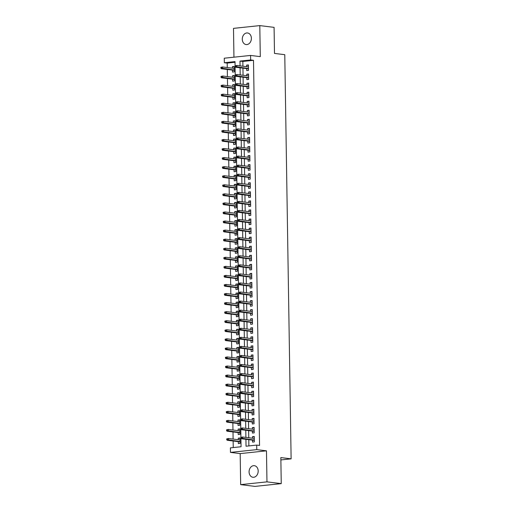 <?xml version="1.0" encoding="UTF-8"?>
<svg xmlns="http://www.w3.org/2000/svg" width="512" height="512" viewBox="0 0 512 512"><rect width="100%" height="100%" fill="white"/><g stroke="black" fill="none" stroke-linecap="round" stroke-linejoin="round"><path stroke-width="0.77" d="M242.285 39.245A5.837 4.525 -83 0 0 246.118 44.557A5.837 4.525 -83 0 0 251.386 38.285A5.837 4.525 -83 0 0 247.552 32.973A5.837 4.525 -83 0 0 242.285 39.245M249.082 471.949A5.837 4.525 -83 0 0 252.915 477.261A5.837 4.525 -83 0 0 258.182 470.989A5.837 4.525 -83 0 0 254.349 465.677A5.837 4.525 -83 0 0 249.082 471.949M235.021 62.266L227.206 63.091L224.346 62.739L224.275 58.208L250.573 55.437L250.65 59.968L239.987 61.088L240.058 65.862M280.877 459.93L291.123 458.848L284.774 54.688L274.49 53.421L274.08 27.366L259.802 25.6L233.498 28.371L233.952 57.19M291.123 458.848L280.838 457.574L281.248 483.629L254.95 486.4L240.666 484.634L266.97 481.862L266.477 450.829L256.768 449.626L230.47 452.397L230.4 447.866L241.056 446.746L235.008 61.613L224.346 62.739M266.477 450.829L240.179 453.6L240.666 484.634M240.179 453.6L230.47 452.397M227.206 63.091L227.27 67.539M227.302 69.466L227.418 76.602M227.443 78.528L227.558 85.664M227.59 87.59L227.699 94.726M227.731 96.653L227.84 103.789M227.872 105.709L227.987 112.851M228.013 114.771L228.128 121.914M228.16 123.834L228.269 130.97M228.301 132.896L228.41 140.032M228.442 141.958L228.557 149.094M228.582 151.021L228.698 158.157M228.73 160.083L228.838 167.219M228.87 169.146L228.979 176.282M229.011 178.208L229.126 185.344M229.152 187.27L229.267 194.406M229.299 196.333L229.408 203.469M229.44 205.389L229.549 212.531M229.581 214.451L229.696 221.594M229.722 223.514L229.837 230.65M229.869 232.576L229.978 239.712M230.01 241.638L230.118 248.774M230.15 250.701L230.266 257.837M230.291 259.763L230.406 266.899M230.438 268.826L230.547 275.962M230.579 277.888L230.688 285.024M230.72 286.95L230.835 294.086M230.861 296.013L230.976 303.149M231.002 305.069L231.117 312.211M231.149 314.131L231.258 321.274M231.29 323.194L231.398 330.336M231.43 332.256L231.546 339.392M231.571 341.318L231.686 348.454M231.718 350.381L231.827 357.517M231.859 359.443L231.968 366.579M232 368.506L232.115 375.642M232.141 377.568L232.256 384.704M232.288 386.63L232.397 393.766M232.429 395.693L232.538 402.829M232.57 404.755L232.685 411.891M232.71 413.811L232.826 420.954M232.858 422.874L232.966 430.016M232.998 431.936L233.107 439.072M233.139 440.998L233.242 447.565M281.248 483.629L266.97 481.862M246.694 68.608L246.72 70.566L248.499 70.381L248.416 64.941L246.637 65.126L246.662 66.682M246.835 77.67L246.867 79.629L248.64 79.443L248.557 74.003L246.778 74.189L246.803 75.744M246.976 86.726L247.008 88.691L248.781 88.499L248.698 83.066L246.918 83.251L246.944 84.806M247.117 95.789L247.149 97.754L248.928 97.562L248.838 92.128L247.066 92.314L247.091 93.869M247.258 104.851L247.29 106.816L249.069 106.624L248.986 101.19L247.206 101.376L247.232 102.931M247.405 113.914L247.437 115.872L249.21 115.686L249.126 110.253L247.347 110.438L247.373 111.987M247.546 122.976L247.578 124.934L249.35 124.749L249.267 119.315L247.488 119.501L247.514 121.05M247.686 132.038L247.718 133.997L249.498 133.811L249.408 128.371L247.635 128.563L247.654 130.112M247.827 141.101L247.859 143.059L249.638 142.874L249.555 137.434L247.776 137.626L247.802 139.174M247.974 150.163L248.006 152.122L249.779 151.936L249.696 146.496L247.917 146.688L247.942 148.237M248.115 159.226L248.147 161.184L249.92 160.998L249.837 155.558L248.058 155.744L248.083 157.299M248.256 168.288L248.288 170.246L250.067 170.061L249.978 164.621L248.205 164.806L248.224 166.362M248.397 177.35L248.429 179.309L250.208 179.123L250.125 173.683L248.346 173.869L248.371 175.424M248.544 186.406L248.57 188.371L250.349 188.179L250.266 182.746L248.486 182.931L248.512 184.486M248.685 195.469L248.717 197.434L250.49 197.242L250.406 191.808L248.627 191.994L248.653 193.549M248.826 204.531L248.858 206.496L250.637 206.304L250.547 200.87L248.774 201.056L248.794 202.611M248.966 213.594L248.998 215.552L250.778 215.366L250.694 209.933L248.915 210.118L248.941 211.667M249.114 222.656L249.139 224.614L250.918 224.429L250.835 218.995L249.056 219.181L249.082 220.73M249.254 231.718L249.286 233.677L251.059 233.491L250.976 228.051L249.197 228.243L249.222 229.792M249.395 240.781L249.427 242.739L251.206 242.554L251.117 237.114L249.344 237.306L249.363 238.854M249.536 249.843L249.568 251.802L251.347 251.616L251.264 246.176L249.485 246.368L249.51 247.917M249.683 258.906L249.709 260.864L251.488 260.678L251.405 255.238L249.626 255.424L249.651 256.979M249.824 267.968L249.856 269.926L251.629 269.741L251.546 264.301L249.766 264.486L249.792 266.042M249.965 277.03L249.997 278.989L251.776 278.803L251.686 273.363L249.914 273.549L249.933 275.104M250.106 286.093L250.138 288.051L251.917 287.866L251.827 282.426L250.054 282.611L250.08 284.166M250.253 295.149L250.278 297.114L252.058 296.922L251.974 291.488L250.195 291.674L250.221 293.229M250.394 304.211L250.426 306.176L252.198 305.984L252.115 300.55L250.336 300.736L250.362 302.291M250.534 313.274L250.566 315.238L252.346 315.046L252.256 309.613L250.483 309.798L250.502 311.354M250.675 322.336L250.707 324.294L252.486 324.109L252.397 318.675L250.624 318.861L250.65 320.41M250.822 331.398L250.848 333.357L252.627 333.171L252.544 327.738L250.765 327.923L250.79 329.472M250.963 340.461L250.995 342.419L252.768 342.234L252.685 336.794L250.906 336.986L250.931 338.534M251.104 349.523L251.136 351.482L252.915 351.296L252.826 345.856L251.053 346.048L251.072 347.597M251.245 358.586L251.277 360.544L253.056 360.358L252.966 354.918L251.194 355.11L251.219 356.659M251.392 367.648L251.418 369.606L253.197 369.421L253.114 363.981L251.334 364.166L251.36 365.722M251.533 376.71L251.565 378.669L253.338 378.483L253.254 373.043L251.475 373.229L251.501 374.784M251.674 385.773L251.706 387.731L253.478 387.546L253.395 382.106L251.616 382.291L251.642 383.846M251.814 394.829L251.846 396.794L253.626 396.602L253.536 391.168L251.763 391.354L251.789 392.909M251.962 403.891L251.987 405.856L253.766 405.664L253.683 400.23L251.904 400.416L251.93 401.971M252.102 412.954L252.134 414.918L253.907 414.726L253.824 409.293L252.045 409.478L252.07 411.034M252.243 422.016L252.275 423.974L254.048 423.789L253.965 418.355L252.186 418.541L252.211 420.09M252.384 431.078L252.416 433.037L254.195 432.851L254.106 427.418L252.333 427.603L252.358 429.152M240.038 438.381L238.259 438.163L238.285 439.712M238.31 441.638L238.342 443.597L240.122 443.411L240.032 437.978L238.259 438.163M239.898 429.318L238.112 429.101L238.138 430.65M238.17 432.576L238.202 434.534L239.974 434.349L239.891 428.915L238.112 429.101M239.757 420.256L237.971 420.038L237.997 421.594M238.029 423.514L238.061 425.478L239.834 425.286L239.75 419.853L237.971 420.038M239.616 411.194L237.83 410.976L237.856 412.531M237.882 414.451L237.914 416.416L239.693 416.224L239.61 410.79L237.83 410.976M239.469 402.138L237.69 401.914L237.715 403.469M237.741 405.389L237.773 407.354L239.552 407.162L239.462 401.728L237.69 401.914M239.328 393.075L237.542 392.851L237.568 394.406M237.6 396.333L237.632 398.291L239.405 398.106L239.322 392.666L237.542 392.851M239.187 384.013L237.402 383.789L237.427 385.344M237.459 387.27L237.491 389.229L239.264 389.043L239.181 383.603L237.402 383.789M239.046 374.95L237.261 374.726L237.286 376.282M237.318 378.208L237.344 380.166L239.123 379.981L239.04 374.541L237.261 374.726M238.899 365.888L237.12 365.664L237.146 367.219M237.171 369.146L237.203 371.104L238.982 370.918L238.893 365.478L237.12 365.664M238.758 356.826L236.979 356.608L236.998 358.157M237.03 360.083L237.062 362.042L238.842 361.856L238.752 356.416L236.979 356.608M238.618 347.763L236.832 347.546L236.858 349.094M236.89 351.021L236.922 352.979L238.694 352.794L238.611 347.354L236.832 347.546M238.477 338.701L236.691 338.483L236.717 340.032M236.749 341.958L236.774 343.917L238.554 343.731L238.47 338.291L236.691 338.483M238.33 329.638L236.55 329.421L236.576 330.97M236.602 332.896L236.634 334.854L238.413 334.669L238.323 329.235L236.55 329.421M238.189 320.576L236.41 320.358L236.429 321.907M236.461 323.834L236.493 325.792L238.272 325.606L238.182 320.173L236.41 320.358M238.048 311.514L236.262 311.296L236.288 312.851M236.32 314.771L236.352 316.736L238.125 316.544L238.042 311.11L236.262 311.296M237.907 302.458L236.122 302.234L236.147 303.789M236.179 305.709L236.205 307.674L237.984 307.482L237.901 302.048L236.122 302.234M237.76 293.395L235.981 293.171L236.006 294.726M236.032 296.646L236.064 298.611L237.843 298.419L237.754 292.986L235.981 293.171M237.619 284.333L235.84 284.109L235.859 285.664M235.891 287.59L235.923 289.549L237.702 289.363L237.613 283.923L235.84 284.109M237.478 275.27L235.693 275.046L235.718 276.602M235.75 278.528L235.782 280.486L237.555 280.301L237.472 274.861L235.693 275.046M237.338 266.208L235.552 265.984L235.578 267.539M235.61 269.466L235.635 271.424L237.414 271.238L237.331 265.798L235.552 265.984M237.19 257.146L235.411 256.928L235.437 258.477M235.462 260.403L235.494 262.362L237.274 262.176L237.184 256.736L235.411 256.928M237.05 248.083L235.27 247.866L235.29 249.414M235.322 251.341L235.354 253.299L237.133 253.114L237.043 247.674L235.27 247.866M236.909 239.021L235.123 238.803L235.149 240.352M235.181 242.278L235.213 244.237L236.986 244.051L236.902 238.611L235.123 238.803M236.768 229.958L234.982 229.741L235.008 231.29M235.04 233.216L235.066 235.174L236.845 234.989L236.762 229.555L234.982 229.741M236.627 220.896L234.842 220.678L234.867 222.227M234.893 224.154L234.925 226.112L236.704 225.926L236.621 220.493L234.842 220.678M236.48 211.834L234.701 211.616L234.72 213.171M234.752 215.091L234.784 217.056L236.563 216.864L236.474 211.43L234.701 211.616M236.339 202.778L234.554 202.554L234.579 204.109M234.611 206.029L234.643 207.994L236.416 207.802L236.333 202.368L234.554 202.554M236.198 193.715L234.413 193.491L234.438 195.046M234.47 196.966L234.496 198.931L236.275 198.739L236.192 193.306L234.413 193.491M236.058 184.653L234.272 184.429L234.298 185.984M234.323 187.91L234.355 189.869L236.134 189.683L236.051 184.243L234.272 184.429M235.91 175.59L234.131 175.366L234.15 176.922M234.182 178.848L234.214 180.806L235.994 180.621L235.904 175.181L234.131 175.366M235.77 166.528L233.984 166.304L234.01 167.859M234.042 169.786L234.074 171.744L235.846 171.558L235.763 166.118L233.984 166.304M235.629 157.466L233.843 157.242L233.869 158.797M233.901 160.723L233.933 162.682L235.706 162.496L235.622 157.056L233.843 157.242M235.488 148.403L233.702 148.186L233.728 149.734M233.754 151.661L233.786 153.619L235.565 153.434L235.482 147.994L233.702 148.186M235.341 139.341L233.562 139.123L233.581 140.672M233.613 142.598L233.645 144.557L235.424 144.371L235.334 138.931L233.562 139.123M235.2 130.278L233.414 130.061L233.44 131.61M233.472 133.536L233.504 135.494L235.277 135.309L235.194 129.875L233.414 130.061M235.059 121.216L233.274 120.998L233.299 122.547M233.331 124.474L233.363 126.432L235.136 126.246L235.053 120.813L233.274 120.998M234.918 112.154L233.133 111.936L233.158 113.485M233.184 115.411L233.216 117.37L234.995 117.184L234.912 111.75L233.133 111.936M234.771 103.091L232.992 102.874L233.018 104.429M233.043 106.349L233.075 108.314L234.854 108.122L234.765 102.688L232.992 102.874M234.63 94.035L232.845 93.811L232.87 95.366M232.902 97.286L232.934 99.251L234.707 99.059L234.624 93.626L232.845 93.811M234.49 84.973L232.704 84.749L232.73 86.304M232.762 88.224L232.794 90.189L234.566 89.997L234.483 84.563L232.704 84.749M234.349 75.91L232.563 75.686L232.589 77.242M232.621 79.168L232.646 81.126L234.426 80.941L234.342 75.501L232.563 75.686M232.474 70.106L232.506 72.064L234.285 71.878L234.195 66.438L232.422 66.624L232.448 68.179M245.926 439.328L246.035 446.221L256.698 445.094L259.552 445.446L253.504 60.32L242.842 61.446L242.918 66.221M242.944 68.141L243.059 75.277M243.091 77.203L243.2 84.339M243.232 86.266L243.341 93.402M243.373 95.328L243.488 102.464M243.514 104.39L243.629 111.526M243.661 113.453L243.77 120.589M243.802 122.515L243.91 129.651M243.942 131.578L244.058 138.714M244.083 140.64L244.198 147.776M244.23 149.696L244.339 156.838M244.371 158.758L244.48 165.901M244.512 167.821L244.627 174.963M244.653 176.883L244.768 184.019M244.794 185.946L244.909 193.082M244.941 195.008L245.05 202.144M245.082 204.07L245.197 211.206M245.222 213.133L245.338 220.269M245.363 222.195L245.478 229.331M245.51 231.258L245.619 238.394M245.651 240.32L245.76 247.456M245.792 249.382L245.907 256.518M245.933 258.438L246.048 265.581M246.08 267.501L246.189 274.643M246.221 276.563L246.33 283.699M246.362 285.626L246.477 292.762M246.502 294.688L246.618 301.824M246.65 303.75L246.758 310.886M246.79 312.813L246.899 319.949M246.931 321.875L247.046 329.011M247.072 330.938L247.187 338.074M247.219 340L247.328 347.136M247.36 349.062L247.469 356.198M247.501 358.118L247.616 365.261M247.642 367.181L247.757 374.323M247.789 376.243L247.898 383.379M247.93 385.306L248.038 392.442M248.07 394.368L248.186 401.504M248.211 403.43L248.326 410.566M248.358 412.493L248.467 419.629M248.499 421.555L248.608 428.691M248.64 430.618L248.755 437.754M248.781 439.68L248.883 445.92M252.525 440.141L252.557 442.099L254.336 441.914L254.253 436.474L252.474 436.666L252.499 438.214M250.573 55.437L260.288 56.64L259.802 25.6M253.504 60.32L250.65 59.968M256.698 445.094L256.768 449.626M240.09 67.789L240.205 74.925M240.23 76.851L240.346 83.987M240.378 85.914L240.486 93.05M240.518 94.976L240.627 102.112M240.659 104.038L240.774 111.174M240.8 113.101L240.915 120.237M240.947 122.163L241.056 129.299M241.088 131.226L241.197 138.362M241.229 140.282L241.344 147.424M241.37 149.344L241.485 156.486M241.51 158.406L241.626 165.542M241.658 167.469L241.766 174.605M241.798 176.531L241.907 183.667M241.939 185.594L242.054 192.73M242.08 194.656L242.195 201.792M242.227 203.718L242.336 210.854M242.368 212.781L242.477 219.917M242.509 221.843L242.624 228.979M242.65 230.906L242.765 238.042M242.797 239.962L242.906 247.104M242.938 249.024L243.046 256.166M243.078 258.086L243.194 265.222M243.219 267.149L243.334 274.285M243.366 276.211L243.475 283.347M243.507 285.274L243.616 292.41M243.648 294.336L243.763 301.472M243.789 303.398L243.904 310.534M243.936 312.461L244.045 319.597M244.077 321.523L244.186 328.659M244.218 330.586L244.333 337.722M244.358 339.642L244.474 346.784M244.506 348.704L244.614 355.846M244.646 357.766L244.755 364.909M244.787 366.829L244.902 373.965M244.928 375.891L245.043 383.027M245.075 384.954L245.184 392.09M245.216 394.016L245.325 401.152M245.357 403.078L245.472 410.214M245.498 412.141L245.613 419.277M245.645 421.203L245.754 428.339M245.786 430.266L245.894 437.402M242.842 61.446L239.987 61.088M254.259 436.883L252.474 436.666M234.202 66.848L232.422 66.624M254.112 427.821L252.333 427.603M253.971 418.758L252.186 418.541M253.83 409.696L252.045 409.478M253.69 400.64L251.904 400.416M253.542 391.578L251.763 391.354M253.402 382.515L251.616 382.291M253.261 373.453L251.475 373.229M253.12 364.39L251.334 364.166M252.973 355.328L251.194 355.11M252.832 346.266L251.053 346.048M252.691 337.203L250.906 336.986M252.55 328.141L250.765 327.923M252.403 319.078L250.624 318.861M252.262 310.016L250.483 309.798M252.122 300.954L250.336 300.736M251.981 291.898L250.195 291.674M251.834 282.835L250.054 282.611M251.693 273.773L249.914 273.549M251.552 264.71L249.766 264.486M251.411 255.648L249.626 255.424M251.27 246.586L249.485 246.368M251.123 237.523L249.344 237.306M250.982 228.461L249.197 228.243M250.842 219.398L249.056 219.181M250.701 210.336L248.915 210.118M250.554 201.274L248.774 201.056M250.413 192.218L248.627 191.994M250.272 183.155L248.486 182.931M250.131 174.093L248.346 173.869M249.984 165.03L248.205 164.806M249.843 155.968L248.058 155.744M249.702 146.906L247.917 146.688M249.562 137.843L247.776 137.626M249.414 128.781L247.635 128.563M249.274 119.718L247.488 119.501M249.133 110.656L247.347 110.438M248.992 101.594L247.206 101.376M248.845 92.538L247.066 92.314M248.704 83.475L246.918 83.251M248.563 74.413L246.778 74.189M248.422 65.35L246.637 65.126M240.934 437.376L240.947 438.285L241.658 438.208L241.645 437.299L240.934 437.376L242.662 436.998L254.278 438.438M241.645 437.299L242.662 436.998L242.688 438.63L241.408 438.765L254.31 440.358M241.658 438.208L254.304 440.07M240.947 438.285L241.408 438.765M226.714 438.874L226.733 439.782L227.443 439.706L227.424 438.797L226.714 438.874L228.448 438.496L228.474 440.128L227.194 440.262L240.096 441.862M227.443 439.706L240.09 441.568M227.424 438.797L228.448 438.496L240.064 439.936M227.194 440.262L226.733 439.782M240.787 428.314L240.806 429.222L241.517 429.146L241.498 428.237L240.787 428.314L242.522 427.936L254.138 429.376M241.498 428.237L242.522 427.936L242.547 429.568L241.267 429.702L254.17 431.302M241.517 429.146L254.163 431.008M240.806 429.222L241.267 429.702M240.646 419.251L240.659 420.16L241.37 420.083L241.357 419.181L240.646 419.251L242.381 418.88L253.997 420.314M241.357 419.181L242.381 418.88L242.406 420.506L241.126 420.64L254.029 422.24M241.37 420.083L254.022 421.946M240.659 420.16L241.126 420.64M240.506 410.189L240.518 411.098L241.229 411.021L241.216 410.118L240.506 410.189L242.234 409.818L253.856 411.251M241.216 410.118L242.234 409.818L242.259 411.443L240.986 411.584L253.882 413.178M241.229 411.021L253.882 412.883M240.518 411.098L240.986 411.584M240.365 401.126L240.378 402.035L241.088 401.958L241.075 401.056L240.365 401.126L242.093 400.755L253.709 402.189M241.075 401.056L242.093 400.755L242.118 402.387L240.838 402.522L253.741 404.115M241.088 401.958L253.734 403.821M240.378 402.035L240.838 402.522M226.573 429.811L226.586 430.72L227.296 430.643L227.283 429.734L226.573 429.811L228.307 429.44L228.333 431.066L227.053 431.2L239.955 432.8M227.296 430.643L239.949 432.506M227.283 429.734L228.307 429.44L239.923 430.874M227.053 431.2L226.586 430.72M226.432 420.749L226.445 421.658L227.155 421.581L227.142 420.678L226.432 420.749L228.16 420.378L228.186 422.003L226.912 422.144L239.808 423.738M227.155 421.581L239.808 423.443M227.142 420.678L228.16 420.378L239.782 421.811M226.912 422.144L226.445 421.658M226.291 411.686L226.304 412.595L227.014 412.518L227.002 411.616L226.291 411.686L228.019 411.315L228.045 412.947L226.765 413.082L239.667 414.675M227.014 412.518L239.661 414.381M227.002 411.616L228.019 411.315L239.635 412.749M226.765 413.082L226.304 412.595M226.144 402.624L226.163 403.533L226.874 403.456L226.854 402.554L226.144 402.624L227.878 402.253L227.904 403.885L226.624 404.019L239.526 405.613M226.874 403.456L239.52 405.318M226.854 402.554L227.878 402.253L239.494 403.686M226.624 404.019L226.163 403.533M240.218 392.064L240.237 392.973L240.947 392.896L240.928 391.994L240.218 392.064L241.952 391.693L253.568 393.126M240.928 391.994L241.952 391.693L241.978 393.325L240.698 393.459L253.6 395.053M240.947 392.896L253.594 394.758M240.237 392.973L240.698 393.459M226.003 393.568L226.016 394.47L226.726 394.394L226.714 393.491L226.003 393.568L227.738 393.19L227.763 394.822L226.483 394.957L239.386 396.55M226.726 394.394L239.379 396.256M226.714 393.491L227.738 393.19L239.354 394.624M226.483 394.957L226.016 394.47M240.077 383.008L240.09 383.91L240.8 383.834L240.787 382.931L240.077 383.008L241.811 382.63L253.427 384.064M240.787 382.931L241.811 382.63L241.837 384.262L240.557 384.397L253.459 385.99M240.8 383.834L253.453 385.696M240.09 383.91L240.557 384.397M225.862 384.506L225.875 385.408L226.586 385.338L226.573 384.429L225.862 384.506L227.59 384.128L227.616 385.76L226.342 385.894L239.238 387.488M226.586 385.338L239.238 387.194M226.573 384.429L227.59 384.128L239.213 385.562M226.342 385.894L225.875 385.408M239.936 373.946L239.949 374.848L240.659 374.778L240.646 373.869L239.936 373.946L241.664 373.568L253.286 375.002M240.646 373.869L241.664 373.568L241.69 375.2L240.416 375.334L253.312 376.928M240.659 374.778L253.312 376.634M239.949 374.848L240.416 375.334M225.722 375.443L225.734 376.346L226.445 376.275L226.432 375.366L225.722 375.443L227.45 375.066L227.475 376.698L226.195 376.832L239.098 378.426M226.445 376.275L239.091 378.131M226.432 375.366L227.45 375.066L239.066 376.499M226.195 376.832L225.734 376.346M239.795 364.883L239.808 365.786L240.518 365.715L240.506 364.806L239.795 364.883L241.523 364.506L253.139 365.939M240.506 364.806L241.523 364.506L241.549 366.138L240.269 366.272L253.171 367.866M240.518 365.715L253.165 367.571M239.808 365.786L240.269 366.272M225.574 366.381L225.594 367.283L226.304 367.213L226.285 366.304L225.574 366.381L227.309 366.003L227.334 367.635L226.054 367.77L238.957 369.363M226.304 367.213L238.95 369.069M226.285 366.304L227.309 366.003L238.925 367.437M226.054 367.77L225.594 367.283M239.648 355.821L239.667 356.723L240.378 356.653L240.358 355.744L239.648 355.821L241.382 355.443L252.998 356.883M240.358 355.744L241.382 355.443L241.408 357.075L240.128 357.21L253.03 358.803M240.378 356.653L253.024 358.509M239.667 356.723L240.128 357.21M225.434 357.318L225.446 358.221L226.157 358.15L226.144 357.242L225.434 357.318L227.168 356.941L227.194 358.573L225.914 358.707L238.816 360.301M226.157 358.15L238.81 360.006M226.144 357.242L227.168 356.941L238.784 358.381M225.914 358.707L225.446 358.221M239.507 346.758L239.52 347.667L240.23 347.59L240.218 346.682L239.507 346.758L241.242 346.381L252.858 347.821M240.218 346.682L241.242 346.381L241.267 348.013L239.987 348.147L252.89 349.741M240.23 347.59L252.883 349.446M239.52 347.667L239.987 348.147M225.293 348.256L225.306 349.165L226.016 349.088L226.003 348.179L225.293 348.256L227.021 347.878L227.053 349.51L225.773 349.645L238.669 351.238M226.016 349.088L238.669 350.95M226.003 348.179L227.021 347.878L238.643 349.318M225.773 349.645L225.306 349.165M239.366 337.696L239.379 338.605L240.09 338.528L240.077 337.619L239.366 337.696L241.101 337.318L252.717 338.758M240.077 337.619L241.101 337.318L241.126 338.95L239.846 339.085L252.742 340.678M240.09 338.528L252.742 340.39M239.379 338.605L239.846 339.085M225.152 339.194L225.165 340.102L225.875 340.026L225.862 339.117L225.152 339.194L226.88 338.816L226.906 340.448L225.626 340.582L238.528 342.176M225.875 340.026L238.522 341.888M225.862 339.117L226.88 338.816L238.496 340.256M225.626 340.582L225.165 340.102M239.226 328.634L239.238 329.542L239.949 329.466L239.936 328.557L239.226 328.634L240.954 328.256L252.576 329.696M239.936 328.557L240.954 328.256L240.979 329.888L239.699 330.022L252.602 331.622M239.949 329.466L252.602 331.328M239.238 329.542L239.699 330.022M225.005 330.131L225.024 331.04L225.734 330.963L225.715 330.054L225.005 330.131L226.739 329.754L226.765 331.386L225.485 331.52L238.387 333.12M225.734 330.963L238.381 332.826M225.715 330.054L226.739 329.754L238.355 331.194M225.485 331.52L225.024 331.04M239.078 319.571L239.098 320.48L239.808 320.403L239.789 319.494L239.078 319.571L240.813 319.2L252.429 320.634M239.789 319.494L240.813 319.2L240.838 320.826L239.558 320.96L252.461 322.56M239.808 320.403L252.454 322.266M239.098 320.48L239.558 320.96M224.864 321.069L224.877 321.978L225.587 321.901L225.574 320.998L224.864 321.069L226.598 320.698L226.624 322.323L225.344 322.458L238.246 324.058M225.587 321.901L238.24 323.763M225.574 320.998L226.598 320.698L238.214 322.131M225.344 322.458L224.877 321.978M238.938 310.509L238.95 311.418L239.661 311.341L239.648 310.438L238.938 310.509L240.672 310.138L252.288 311.571M239.648 310.438L240.672 310.138L240.698 311.763L239.418 311.904L252.32 313.498M239.661 311.341L252.314 313.203M238.95 311.418L239.418 311.904M224.723 312.006L224.736 312.915L225.446 312.838L225.434 311.936L224.723 312.006L226.458 311.635L226.483 313.267L225.203 313.402L238.099 314.995M225.446 312.838L238.099 314.701M225.434 311.936L226.458 311.635L238.074 313.069M225.203 313.402L224.736 312.915M238.797 301.446L238.81 302.355L239.52 302.278L239.507 301.376L238.797 301.446L240.531 301.075L252.147 302.509M239.507 301.376L240.531 301.075L240.557 302.707L239.277 302.842L252.173 304.435M239.52 302.278L252.173 304.141M238.81 302.355L239.277 302.842M224.582 302.944L224.595 303.853L225.306 303.776L225.293 302.874L224.582 302.944L226.31 302.573L226.336 304.205L225.056 304.339L237.958 305.933M225.306 303.776L237.958 305.638M225.293 302.874L226.31 302.573L237.933 304.006M225.056 304.339L224.595 303.853M238.656 292.384L238.669 293.293L239.379 293.216L239.366 292.314L238.656 292.384L240.384 292.013L252.006 293.446M239.366 292.314L240.384 292.013L240.41 293.645L239.13 293.779L252.032 295.373M239.379 293.216L252.032 295.078M238.669 293.293L239.13 293.779M224.435 293.882L224.454 294.79L225.165 294.714L225.146 293.811L224.435 293.882L226.17 293.51L226.195 295.142L224.915 295.277L237.818 296.87M225.165 294.714L237.811 296.576M225.146 293.811L226.17 293.51L237.786 294.944M224.915 295.277L224.454 294.79M238.509 283.328L238.528 284.23L239.238 284.154L239.219 283.251L238.509 283.328L240.243 282.95L251.859 284.384M239.219 283.251L240.243 282.95L240.269 284.582L238.989 284.717L251.891 286.31M239.238 284.154L251.885 286.016M238.528 284.23L238.989 284.717M224.294 284.826L224.307 285.728L225.018 285.651L225.005 284.749L224.294 284.826L226.029 284.448L226.054 286.08L224.774 286.214L237.677 287.808M225.018 285.651L237.67 287.514M225.005 284.749L226.029 284.448L237.645 285.882M224.774 286.214L224.307 285.728M238.368 274.266L238.381 275.168L239.091 275.098L239.078 274.189L238.368 274.266L240.102 273.888L251.718 275.322M239.078 274.189L240.102 273.888L240.128 275.52L238.848 275.654L251.75 277.248M239.091 275.098L251.744 276.954M238.381 275.168L238.848 275.654M224.154 275.763L224.166 276.666L224.877 276.595L224.864 275.686L224.154 275.763L225.888 275.386L225.914 277.018L224.634 277.152L237.536 278.746M224.877 276.595L237.53 278.451M224.864 275.686L225.888 275.386L237.504 276.819M224.634 277.152L224.166 276.666M238.227 265.203L238.24 266.106L238.95 266.035L238.938 265.126L238.227 265.203L239.962 264.826L251.578 266.259M238.938 265.126L239.962 264.826L239.987 266.458L238.707 266.592L251.61 268.186M238.95 266.035L251.603 267.891M238.24 266.106L238.707 266.592M224.013 266.701L224.026 267.603L224.736 267.533L224.723 266.624L224.013 266.701L225.741 266.323L225.766 267.955L224.486 268.09L237.389 269.683M224.736 267.533L237.389 269.389M224.723 266.624L225.741 266.323L237.363 267.757M224.486 268.09L224.026 267.603M238.086 256.141L238.099 257.043L238.81 256.973L238.797 256.064L238.086 256.141L239.814 255.763L251.437 257.197M238.797 256.064L239.814 255.763L239.84 257.395L238.56 257.53L251.462 259.123M238.81 256.973L251.462 258.829M238.099 257.043L238.56 257.53M223.866 257.638L223.885 258.541L224.595 258.47L224.582 257.562L223.866 257.638L225.6 257.261L225.626 258.893L224.346 259.027L237.248 260.621M224.595 258.47L237.242 260.326M224.582 257.562L225.6 257.261L237.216 258.701M224.346 259.027L223.885 258.541M237.939 247.078L237.958 247.981L238.669 247.91L238.656 247.002L237.939 247.078L239.674 246.701L251.29 248.141M238.656 247.002L239.674 246.701L239.699 248.333L238.419 248.467L251.322 250.061M238.669 247.91L251.315 249.766M237.958 247.981L238.419 248.467M223.725 248.576L223.738 249.485L224.448 249.408L224.435 248.499L223.725 248.576L225.459 248.198L225.485 249.83L224.205 249.965L237.107 251.558M224.448 249.408L237.101 251.264M224.435 248.499L225.459 248.198L237.075 249.638M224.205 249.965L223.738 249.485M237.798 238.016L237.811 238.925L238.522 238.848L238.509 237.939L237.798 238.016L239.533 237.638L251.149 239.078M238.509 237.939L239.533 237.638L239.558 239.27L238.278 239.405L251.181 240.998M238.522 238.848L251.174 240.71M237.811 238.925L238.278 239.405M223.584 239.514L223.597 240.422L224.307 240.346L224.294 239.437L223.584 239.514L225.318 239.136L225.344 240.768L224.064 240.902L236.966 242.496M224.307 240.346L236.96 242.208M224.294 239.437L225.318 239.136L236.934 240.576M224.064 240.902L223.597 240.422M237.658 228.954L237.67 229.862L238.381 229.786L238.368 228.877L237.658 228.954L239.392 228.576L251.008 230.016M238.368 228.877L239.392 228.576L239.418 230.208L238.138 230.342L251.04 231.936M238.381 229.786L251.034 231.648M237.67 229.862L238.138 230.342M223.443 230.451L223.456 231.36L224.166 231.283L224.154 230.374L223.443 230.451L225.171 230.074L225.197 231.706L223.917 231.84L236.819 233.44M224.166 231.283L236.819 233.146M224.154 230.374L225.171 230.074L236.794 231.514M223.917 231.84L223.456 231.36M237.517 219.891L237.53 220.8L238.24 220.723L238.227 219.814L237.517 219.891L239.245 219.514L250.867 220.954M238.227 219.814L239.245 219.514L239.27 221.146L237.99 221.28L250.893 222.88M238.24 220.723L250.893 222.586M237.53 220.8L237.99 221.28M223.296 221.389L223.315 222.298L224.026 222.221L224.013 221.312L223.296 221.389L225.03 221.018L225.056 222.643L223.776 222.778L236.678 224.378M224.026 222.221L236.672 224.083M224.013 221.312L225.03 221.018L236.646 222.451M223.776 222.778L223.315 222.298M237.37 210.829L237.389 211.738L238.099 211.661L238.086 210.758L237.37 210.829L239.104 210.458L250.72 211.891M238.086 210.758L239.104 210.458L239.13 212.083L237.85 212.218L250.752 213.818M238.099 211.661L250.746 213.523M237.389 211.738L237.85 212.218M223.155 212.326L223.168 213.235L223.885 213.158L223.866 212.256L223.155 212.326L224.89 211.955L224.915 213.581L223.635 213.722L236.538 215.315M223.885 213.158L236.531 215.021M223.866 212.256L224.89 211.955L236.506 213.389M223.635 213.722L223.168 213.235M237.229 201.766L237.242 202.675L237.958 202.598L237.939 201.696L237.229 201.766L238.963 201.395L250.579 202.829M237.939 201.696L238.963 201.395L238.989 203.027L237.709 203.162L250.611 204.755M237.958 202.598L250.605 204.461M237.242 202.675L237.709 203.162M223.014 203.264L223.027 204.173L223.738 204.096L223.725 203.194L223.014 203.264L224.749 202.893L224.774 204.525L223.494 204.659L236.397 206.253M223.738 204.096L236.39 205.958M223.725 203.194L224.749 202.893L236.365 204.326M223.494 204.659L223.027 204.173M237.088 192.704L237.101 193.613L237.811 193.536L237.798 192.634L237.088 192.704L238.822 192.333L250.438 193.766M237.798 192.634L238.822 192.333L238.848 193.965L237.568 194.099L250.47 195.693M237.811 193.536L250.464 195.398M237.101 193.613L237.568 194.099M222.874 194.202L222.886 195.11L223.597 195.034L223.584 194.131L222.874 194.202L224.602 193.83L224.627 195.462L223.347 195.597L236.25 197.19M223.597 195.034L236.25 196.896M223.584 194.131L224.602 193.83L236.224 195.264M223.347 195.597L222.886 195.11M236.947 183.642L236.96 184.55L237.67 184.474L237.658 183.571L236.947 183.642L238.675 183.27L250.298 184.704M237.658 183.571L238.675 183.27L238.701 184.902L237.421 185.037L250.323 186.63M237.67 184.474L250.323 186.336M236.96 184.55L237.421 185.037M222.726 185.146L222.746 186.048L223.456 185.971L223.443 185.069L222.726 185.146L224.461 184.768L224.486 186.4L223.206 186.534L236.109 188.128M223.456 185.971L236.102 187.834M223.443 185.069L224.461 184.768L236.077 186.202M223.206 186.534L222.746 186.048M236.806 174.586L236.819 175.488L237.53 175.411L237.517 174.509L236.806 174.586L238.534 174.208L250.15 175.642M237.517 174.509L238.534 174.208L238.56 175.84L237.28 175.974L250.182 177.568M237.53 175.411L250.176 177.274M236.819 175.488L237.28 175.974M222.586 176.083L222.598 176.986L223.315 176.915L223.296 176.006L222.586 176.083L224.32 175.706L224.346 177.338L223.066 177.472L235.968 179.066M223.315 176.915L235.962 178.771M223.296 176.006L224.32 175.706L235.936 177.139M223.066 177.472L222.598 176.986M236.659 165.523L236.672 166.426L237.389 166.355L237.37 165.446L236.659 165.523L238.394 165.146L250.01 166.579M237.37 165.446L238.394 165.146L238.419 166.778L237.139 166.912L250.042 168.506M237.389 166.355L250.035 168.211M236.672 166.426L237.139 166.912M222.445 167.021L222.458 167.923L223.168 167.853L223.155 166.944L222.445 167.021L224.179 166.643L224.205 168.275L222.925 168.41L235.827 170.003M223.168 167.853L235.821 169.709M223.155 166.944L224.179 166.643L235.795 168.077M222.925 168.41L222.458 167.923M236.518 156.461L236.531 157.363L237.242 157.293L237.229 156.384L236.518 156.461L238.253 156.083L249.869 157.517M237.229 156.384L238.253 156.083L238.278 157.715L236.998 157.85L249.901 159.443M237.242 157.293L249.894 159.149M236.531 157.363L236.998 157.85M222.304 157.958L222.317 158.861L223.027 158.79L223.014 157.882L222.304 157.958L224.032 157.581L224.058 159.213L222.778 159.347L235.68 160.941M223.027 158.79L235.68 160.646M223.014 157.882L224.032 157.581L235.654 159.014M222.778 159.347L222.317 158.861M236.378 147.398L236.39 148.301L237.101 148.23L237.088 147.322L236.378 147.398L238.106 147.021L249.728 148.461M237.088 147.322L238.106 147.021L238.131 148.653L236.858 148.787L249.754 150.381M237.101 148.23L249.754 150.086M236.39 148.301L236.858 148.787M222.163 148.896L222.176 149.798L222.886 149.728L222.874 148.819L222.163 148.896L223.891 148.518L223.917 150.15L222.637 150.285L235.539 151.878M222.886 149.728L235.533 151.584M222.874 148.819L223.891 148.518L235.507 149.958M222.637 150.285L222.176 149.798M236.237 138.336L236.25 139.245L236.96 139.168L236.947 138.259L236.237 138.336L237.965 137.958L249.581 139.398M236.947 138.259L237.965 137.958L237.99 139.59L236.71 139.725L249.613 141.318M236.96 139.168L249.606 141.024M236.25 139.245L236.71 139.725M222.016 139.834L222.035 140.742L222.746 140.666L222.726 139.757L222.016 139.834L223.75 139.456L223.776 141.088L222.496 141.222L235.398 142.816M222.746 140.666L235.392 142.528M222.726 139.757L223.75 139.456L235.366 140.896M222.496 141.222L222.035 140.742M236.09 129.274L236.109 130.182L236.819 130.106L236.8 129.197L236.09 129.274L237.824 128.896L249.44 130.336M236.8 129.197L237.824 128.896L237.85 130.528L236.57 130.662L249.472 132.256M236.819 130.106L249.466 131.968M236.109 130.182L236.57 130.662M221.875 130.771L221.888 131.68L222.598 131.603L222.586 130.694L221.875 130.771L223.61 130.394L223.635 132.026L222.355 132.16L235.258 133.754M222.598 131.603L235.251 133.466M222.586 130.694L223.61 130.394L235.226 131.834M222.355 132.16L221.888 131.68M235.949 120.211L235.962 121.12L236.672 121.043L236.659 120.134L235.949 120.211L237.683 119.834L249.299 121.274M236.659 120.134L237.683 119.834L237.709 121.466L236.429 121.6L249.331 123.2M236.672 121.043L249.325 122.906M235.962 121.12L236.429 121.6M221.734 121.709L221.747 122.618L222.458 122.541L222.445 121.632L221.734 121.709L223.462 121.331L223.488 122.963L222.214 123.098L235.11 124.698M222.458 122.541L235.11 124.403M222.445 121.632L223.462 121.331L235.085 122.771M222.214 123.098L221.747 122.618M235.808 111.149L235.821 112.058L236.531 111.981L236.518 111.072L235.808 111.149L237.536 110.778L249.158 112.211M236.518 111.072L237.536 110.778L237.562 112.403L236.288 112.538L249.184 114.138M236.531 111.981L249.184 113.843M235.821 112.058L236.288 112.538M221.594 112.646L221.606 113.555L222.317 113.478L222.304 112.576L221.594 112.646L223.322 112.275L223.347 113.901L222.067 114.035L234.97 115.635M222.317 113.478L234.963 115.341M222.304 112.576L223.322 112.275L234.938 113.709M222.067 114.035L221.606 113.555M235.667 102.086L235.68 102.995L236.39 102.918L236.378 102.016L235.667 102.086L237.395 101.715L249.011 103.149M236.378 102.016L237.395 101.715L237.421 103.341L236.141 103.482L249.043 105.075M236.39 102.918L249.037 104.781M235.68 102.995L236.141 103.482M221.446 103.584L221.466 104.493L222.176 104.416L222.157 103.514L221.446 103.584L223.181 103.213L223.206 104.845L221.926 104.979L234.829 106.573M222.176 104.416L234.822 106.278M222.157 103.514L223.181 103.213L234.797 104.646M221.926 104.979L221.466 104.493M235.52 93.024L235.539 93.933L236.25 93.856L236.23 92.954L235.52 93.024L237.254 92.653L248.87 94.086M236.23 92.954L237.254 92.653L237.28 94.285L236 94.419L248.902 96.013M236.25 93.856L248.896 95.718M235.539 93.933L236 94.419M221.306 94.522L221.318 95.43L222.029 95.354L222.016 94.451L221.306 94.522L223.04 94.15L223.066 95.782L221.786 95.917L234.688 97.51M222.029 95.354L234.682 97.216M222.016 94.451L223.04 94.15L234.656 95.584M221.786 95.917L221.318 95.43M235.379 83.962L235.392 84.87L236.102 84.794L236.09 83.891L235.379 83.962L237.114 83.59L248.73 85.024M236.09 83.891L237.114 83.59L237.139 85.222L235.859 85.357L248.762 86.95M236.102 84.794L248.755 86.656M235.392 84.87L235.859 85.357M221.165 85.466L221.178 86.368L221.888 86.291L221.875 85.389L221.165 85.466L222.893 85.088L222.918 86.72L221.645 86.854L234.541 88.448M221.888 86.291L234.541 88.154M221.875 85.389L222.893 85.088L234.515 86.522M221.645 86.854L221.178 86.368M235.238 74.906L235.251 75.808L235.962 75.731L235.949 74.829L235.238 74.906L236.966 74.528L248.589 75.962M235.949 74.829L236.966 74.528L236.992 76.16L235.718 76.294L248.614 77.888M235.962 75.731L248.614 77.594M235.251 75.808L235.718 76.294M221.024 76.403L221.037 77.306L221.747 77.229L221.734 76.326L221.024 76.403L222.752 76.026L222.778 77.658L221.498 77.792L234.4 79.386M221.747 77.229L234.394 79.091M221.734 76.326L222.752 76.026L234.368 77.459M221.498 77.792L221.037 77.306M235.098 65.843L235.11 66.746L235.821 66.675L235.808 65.766L235.098 65.843L236.826 65.466L248.442 66.899M235.808 65.766L236.826 65.466L236.851 67.098L235.571 67.232L248.474 68.826M235.821 66.675L248.467 68.531M235.11 66.746L235.571 67.232M220.877 67.341L220.896 68.243L221.606 68.173L221.587 67.264L220.877 67.341L222.611 66.963L222.637 68.595L221.357 68.73L234.259 70.323M221.606 68.173L234.253 70.029M221.587 67.264L222.611 66.963L234.227 68.397M221.357 68.73L220.896 68.243"/></g></svg>
